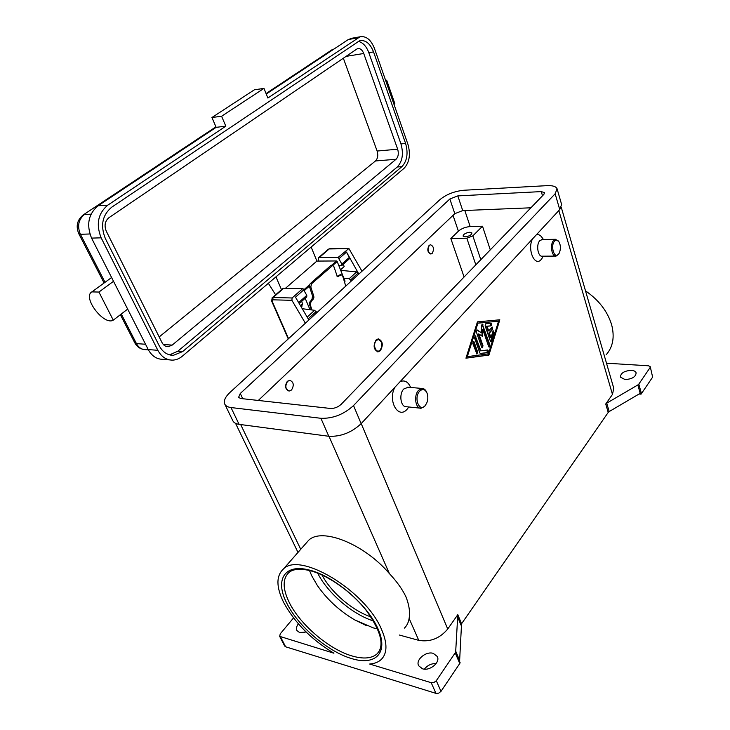 <?xml version="1.0" encoding="UTF-8"?>
<svg xmlns="http://www.w3.org/2000/svg" width="730" height="730" viewBox="0 0 730 730"><rect width="100%" height="100%" fill="white"/><g stroke="black" fill="none" stroke-linecap="round" stroke-linejoin="round"><path stroke-width="1.09" d="M377.602 628.904L373.322 627.909L354.625 619.843C339.386 610.809 326.958 599.339 317.313 585.423L311.765 575.842L309.502 570.522M376.351 340.609C378.587 338.893 380.321 339.605 381.562 342.753L381.471 347.672L380.102 350.053C376.178 354.406 372.2 344.478 376.351 340.609M378.268 338.839L381.334 342.105M380.932 348.922L379.746 350.692L377.501 351.805M380.366 350.728L378.076 351.851C373.623 349.716 372.957 345.746 376.078 339.934L378.313 338.839C382.785 340.928 383.469 344.898 380.366 350.728M311.537 283.797L310.268 283.623L309.483 285.056L309.529 286.808L310.798 286.981L311.537 283.797L332.707 265.437L333.847 266.541L337.351 276.634L341.558 274.854L342.653 275.931L345.764 286.123M309.365 304.976L310.378 305.131L310.88 302.193L313.891 297.767L313.8 296.225L312.54 296.042L312.029 298.981L309.155 303.424L311.436 309.894M318.435 261.066L318.481 257.745L319.32 257.507L338.173 257.352L348.894 248.51L361.989 271.222M288.551 338.656L272.107 301.189L272.673 299.811L291.918 300.322L292.091 297.977L302.895 288.45L282.829 288.569M469.837 232.231L471.945 232.98C471.571 234.941 469.308 236.237 465.165 236.849L463.076 236.091C463.45 234.129 465.704 232.843 469.837 232.231M300.486 305.715L302.567 303.844L301.371 307.221M394.027 104.445L394.884 103.779L386.681 80.245L385.495 80.017M98.924 292.055L91.843 291.89C82.134 297.302 103.998 325.963 113.26 320.141L98.924 292.055L113.524 281.305L91.56 238.108C86.213 224.731 88.403 213.945 98.121 205.76L216.153 127.339L211.928 117.512L254.35 89.817L263.977 88.385L267.864 98.021L359.972 36.81C366.122 35.761 370.959 39.666 374.49 48.518L407.906 144.202C410.762 154.441 409.475 162.48 404.037 168.329L182.308 356.213C179.334 358.695 176.076 360.009 172.554 360.136C166.285 360.082 161.385 356.806 157.853 350.3L101.16 237.834C95.812 224.32 98.002 213.443 107.739 205.185L225.816 126.162L221.591 116.252L263.977 88.385M429.349 245.362L430.536 244.76C433.766 246.266 434.323 249.131 432.196 253.374L430.992 253.985C427.771 252.47 427.223 249.596 429.349 245.362M430.746 253.994C427.524 252.47 426.977 249.596 429.103 245.362L430.536 244.76M558.605 254.104L556.087 256.084C551.707 257.088 549.69 244.276 553.641 240.38L555.475 239.294L558.806 241.539C560.786 245.171 560.923 249.049 559.226 253.164L558.496 254.232C554.28 259.478 550.128 245.663 554.59 241.101C556.041 239.65 557.446 239.796 558.806 241.539M556.087 256.084L542.326 256.193C537.9 257.188 535.856 244.495 539.844 240.635L542.244 239.549M542.609 257.444L541.268 259.396C534.871 267.454 526.987 249.459 532.489 238.965M291.516 390.012C294.281 385.276 293.715 382.036 289.819 380.312L287.611 381.306C284.837 386.033 285.384 389.273 289.262 391.024L291.516 390.012M288.87 390.997C285.101 389.117 284.6 385.878 287.355 381.279L289.965 380.312M426.84 392.64C425.745 389.893 424.157 388.497 422.059 388.46L418.546 390.331C413.509 395.395 415.434 408.809 421.082 408.252L424.714 406.309L425.7 404.958M419.64 391.207C413.426 397.631 419.349 412.788 425.188 405.597L426.703 403.161C428.008 399.903 428.172 396.682 427.178 393.488C425.271 389.19 422.761 388.433 419.64 391.207M408.198 387.228L403.781 388.999C398.717 393.999 400.67 407.267 406.345 406.729L420.224 408.161M408.8 406.984L407.276 409.037C398.471 419.969 387.338 400.825 394.921 387.256M370.94 616.896C352.389 610.691 331.073 592.358 321.976 574.966M606.119 354.826C612.963 347.042 614.797 337.023 611.63 324.759C607.533 311.363 598.828 300.066 585.515 290.868M399.328 635.018L418.764 640.356C430.107 642.263 439.761 638.485 447.727 629.023L457.801 614.669L455.657 652.173L436.294 680.707L433.976 682.504L431.211 682.696L369.635 664.035C374.572 663.661 378.487 662.11 381.352 659.382C387.447 653.14 387.484 643.084 381.443 629.223C365.192 590.333 299.884 551.442 283.468 568.944C276.04 575.842 276.104 587.011 283.651 602.433C294.628 622.663 311.382 639.589 333.911 653.213L279.663 636.341L280.256 633.822L293.542 617.918M305.551 543.823L308.772 540.154C322.058 527.315 363.996 543.768 389.4 573.607C396.828 581.518 402.349 589.256 405.944 596.811C409.128 604.851 410.187 612.05 409.11 618.419C408.499 622.398 406.948 625.628 404.438 628.101M606.712 403.161L605.727 404.018L608.218 412.423L609.194 411.565L606.712 403.161L637.856 384.947L640.192 393.351L640.73 392.968L641.059 394.163L652.629 377.136L650.275 366.779M641.469 393.707L638.814 384.117L637.856 384.947M455.264 652.921L459.745 663.524L460.137 662.74L459.581 661.426L461.552 623.767L457.801 614.669M284.645 645.995L285.622 646.789L435.938 693.354L438.693 693.162L440.984 691.374L436.294 680.707M606.493 363.202L648.514 365.794L650.257 366.706L652.629 377.136M306.107 631.998L299.638 632.582L296.927 630.538C295.988 628.567 296.48 626.34 298.406 623.858M305.514 631.423L304.2 632.582M624.999 379.554L620.4 377.091C620.692 373.039 624.378 370.794 631.45 370.338C634.005 370.557 635.565 371.378 636.122 372.82C635.812 376.881 632.098 379.125 624.999 379.554M422.506 668.799L418.646 665.76C415.306 659.893 426.01 650.923 433.301 653.377L437.279 656.489C440.601 662.292 429.806 671.363 422.506 668.799M436.129 663.561C431.357 663.442 427.452 665.304 424.413 669.136M536.267 234.887C538.348 234.175 540.236 234.996 541.934 237.35L543.458 239.522M400.159 381.617C404.666 379.837 408.161 381.781 410.643 387.447M608.218 412.423L461.552 623.767M605.727 404.018L612.47 394.419L613.775 388.287L561.297 207.411M488.917 355.072L465.95 358.193L477.438 321.866L499.813 319.795L488.917 355.072L488.333 355.035L499.201 319.849M638.814 384.117L650.065 367.628M640.192 393.351L609.194 411.565M641.059 394.163L639.078 394.008M459.745 663.524L440.984 691.374M464.088 276.998L450.839 238.546L466.835 238.208L472.839 235.863L482.512 226.218L490.286 249.87M450.839 238.546L458.404 231.164C461.561 228.499 465.484 226.966 470.184 226.574L482.512 226.218M169.533 359.89L162.945 359.333C156.676 359.279 151.776 356.021 148.245 349.579L113.524 281.305M127.668 309.109L113.415 320.05M385.796 80.893L386.681 80.245M266.258 94.042L348.31 39.529L352.179 38.197M169.579 354.853L177.828 351.212L397.229 167.015C402.476 161.412 403.717 153.72 400.962 143.91L368.823 52.688C366.351 46.154 362.792 42.377 358.147 41.355M401.883 166.659L182.655 351.577L173.43 355.3C167.389 355.264 162.662 352.106 159.25 345.819L105.321 238.464C100.238 225.57 102.328 215.177 111.59 207.274L359.662 40.716C365.538 39.73 370.165 43.453 373.55 51.912L405.606 143.482C408.362 153.318 407.121 161.047 401.883 166.659L397.229 167.015M356.733 49.111L108.962 217.677C104.965 221.099 104.071 225.588 106.261 231.127L162.005 342.571C163.483 345.317 165.555 346.695 168.228 346.695L172.161 345.107L396.043 159.286C398.334 156.859 398.881 153.501 397.668 149.212L363.732 53.482C362.253 49.832 360.246 48.226 357.709 48.645L356.733 49.111M159.186 336.932L375.485 160.956C377.793 158.556 378.332 155.253 377.118 151.037L343.346 58.217M216.153 127.339L225.816 126.162M211.928 117.512L221.591 116.252M344.651 282.483L345.016 281.096L337.178 261.523L336.475 260.966L316.893 261.075L311.144 247.041M268.357 283.295L275.612 294.801M305.176 298.278L310.004 309.712M275.958 276.862L281.506 289.71M302.567 303.844L301.691 301.39M340.572 274.736L337.087 276.433M316.893 261.075L285.622 288.168M340.509 269.835L344.149 266.578L343.365 264.169M312.54 296.042L309.529 286.808M310.268 283.623L330.672 265.611L331.931 265.757M331.621 265.309L330.672 265.611M467.31 356.66L488.48 353.813L498.553 321.218L477.894 323.171L467.31 356.66L466.716 356.623L477.301 323.144L498.553 321.218M490.368 341.074L485.131 325.799L485.769 323.746L490.943 323.253C491.892 324.047 491.892 324.923 490.952 325.89L487.083 326.274L488.662 330.9L492.248 327.067L492.613 329.486L489.419 333.108L490.989 337.716L492.887 331.593L493.535 330.873L494.164 332.77L491.646 340.919L490.989 341.658L490.368 341.074M472.784 343.428L473.469 341.339L474.117 341.932L477.621 351.933L476.936 354.032L472.784 343.428M479.829 352.982L474.536 337.853L475.221 335.763L480.915 350.838L487.64 349.971C488.571 350.765 488.562 351.641 487.622 352.608L480.495 353.557L479.829 352.982M482.831 329.586L482.457 336.384L478.898 333.993L482.995 345.792L482.32 347.872L481.69 347.288L476.38 332.022L477.046 329.942L481.152 332.597L481.545 325.352L482.302 324.084L489.949 345.071L489.292 347.124L488.671 346.549L482.831 329.586L482.238 329.559L481.891 336.01M440.117 199.482C446.559 194.308 454.471 191.233 463.869 190.247L547.053 185.648C552.674 185.411 556.014 186.451 557.072 188.76L555.147 193.779L353.521 405.57C343.793 414.439 332.916 418.682 320.899 418.29L230.99 407.541C227.888 407.139 225.844 406.053 224.849 404.283C223.389 401.016 225.114 397.047 230.023 392.393L440.117 199.482M449.844 198.998L457.81 195.895L541.268 191.598L544.562 192.638L543.896 194.335L341.229 404.265C338.008 407.167 334.422 408.572 330.462 408.462L240.672 398.498L238.582 397.403L240.27 393.488L449.844 198.998L454.808 213.662L258.301 400.46M557.173 189.107L561.616 204.473L559.746 209.583L361.149 423.665C351.559 432.598 340.782 436.796 328.81 436.275L239.084 424.34C235.991 423.902 233.938 422.77 232.925 420.945L232.751 420.58M530.902 207.794L462.729 210.587L454.808 213.662M488.954 347.005L489.365 345.034L482.055 324.175M481.152 332.597L476.799 330.033M481.983 347.754L482.402 345.764L478.314 333.966L478.898 333.993M480.185 353.484L487.029 352.581L487.321 350.017M480.915 350.838L480.331 350.811L474.965 335.855M465.986 358.074L488.333 355.035M477.894 323.171L477.301 323.144M476.599 353.904L477.037 351.897L473.213 341.421M490.651 341.53L493.58 332.743L493.288 330.964M490.989 337.716L490.405 337.68L488.835 333.081L492.029 329.458L491.993 327.159M488.662 330.9L488.078 330.882L486.49 326.246L490.359 325.863L490.606 323.29M487.083 326.274L486.49 326.246M489.419 333.108L488.835 333.081M291.918 300.322L305.377 323.207M308.863 320.005L295.486 297.174L303.726 289.883L302.895 288.45M338.857 265.72L341.777 265.583L341.85 264.059L338.848 258.748L346.522 252.078L358.859 274.097M338.173 257.352L338.957 258.748M351.385 280.959L349.214 278.696L343.83 278.139M309.575 284.737L303.662 289.956L306.792 295.331L306.764 296.864L299.236 303.58M302.247 308.708L314.621 310.305L316.866 312.65M346.449 252.142L349.369 257.352L349.296 258.876L341.905 265.464M340.709 270.337L356.641 271.916L358.786 274.161M310.798 286.981L313.8 296.225M310.378 305.131L311.965 309.967M272.107 301.189L271.578 300.906M272.673 299.811L273.075 297.512L271.998 297.931M379.609 650.603L377.227 653.742C371.789 658.551 363.357 659.272 351.933 655.923C328.819 649.235 300.003 624.488 289.217 602.387C282.501 588.553 282.455 578.534 289.098 572.338C293.195 569.044 299.948 568.424 309.347 570.486M308.763 569.911C284.016 563.615 274.799 580.341 286.844 603.308C298.004 626.084 327.688 651.598 351.522 658.551C375.64 666.134 389.09 652.784 377.729 628.211C366.743 603.719 333.154 575.514 308.763 569.911M459.717 660.696L455.812 651.415M285.622 646.789L280.603 637.053M457.281 616.065L461.041 625.172M361.213 423.592L447.727 629.023M558.842 210.559L612.47 394.419M431.211 682.696L435.938 693.354M409.11 618.419L418.764 640.356M300.733 549.298L240.681 424.55M373.532 621.002C352.344 614.35 327.587 593.043 317.65 573.132M328.984 436.294L389.4 573.607M472.839 235.863L480.805 259.688M466.835 238.208L475.823 264.853M470.184 226.574L464.809 210.495M82.983 215.076L216.043 127.102M266.167 93.814L331.803 49.905M333.911 49.092L332.424 49.494L266.058 93.549M78.822 233.773L80.4 234.293C77.097 226.127 78.448 219.529 84.452 214.492L91.04 214.155M134.776 342.79L136.455 343.611L121.28 314.01M105.001 282.264L80.4 234.293L89.881 233.983M148.391 349.862L145.726 349.661C141.766 349.643 138.673 347.626 136.455 343.611L145.535 344.25M182.655 351.577L177.828 351.212M405.606 143.482L400.962 143.91M373.55 51.912L368.823 52.688M375.485 160.956L396.043 159.286M163.301 344.487L172.161 345.107M377.118 151.037L397.668 149.212M346.02 56.392L363.732 53.482M98.121 205.76L107.739 205.185M91.56 238.108L101.16 237.834M148.245 349.579L157.853 350.3M348.31 39.529L357.764 37.85M345.016 281.096L344.396 281.652M337.178 261.523L332.752 265.437M309.401 286.105L304.127 290.759M336.475 260.966L331.575 265.3M339.815 274.863L341.01 275.009M239.084 424.34L230.99 407.541M328.81 436.275L320.899 418.29M361.149 423.665L353.521 405.57M559.746 209.583L555.147 193.779M242.752 398.735L240.27 393.488M542.509 195.777L541.268 191.598M462.729 210.587L457.81 195.895M482.995 345.792L482.402 345.764M477.347 330.033L476.845 330.006M482.95 324.686L482.366 324.658M489.949 345.071L489.365 345.034M475.869 336.366L475.276 336.338M487.622 352.608L487.029 352.581M477.621 351.933L477.037 351.897M474.117 341.932L473.524 341.895M490.952 325.89L490.359 325.863M492.613 329.486L492.029 329.458M494.164 332.77L493.58 332.743M491.646 340.919L491.062 340.892M458.404 231.164L453.029 215.35M292.091 297.977L273.075 297.512L283.906 288.14M319.32 257.507L329.212 248.948L348.027 248.674M328.126 249.404L329.814 248.738M341.85 264.059L349.369 257.352M349.214 278.696L356.641 271.916M350.738 279.818L358.147 273.02M308.17 318.818L316.19 311.482M307.175 317.112L314.621 310.305M298.652 302.576L306.792 295.331M310.88 302.193L309.684 302.01M312.029 298.981L313.298 299.163M338.328 276.597L337.105 276.442M354.625 619.843L366.259 625.528M377.456 351.814L378.076 351.851M288.259 338.921L271.606 300.979L272.235 297.721L283.067 288.359M301.49 307.148L301.964 306.709M92.263 291.653L111.599 277.51M379.709 650.412L377.227 653.742C384.774 645.557 381.033 631.03 366.013 610.152C351.094 591.264 327.204 574.756 309.493 570.513M284.682 646.068L279.663 636.341M308.772 540.154L283.468 568.944M297.995 552.418L235.553 423.336M407.322 387.155L422.059 388.46M555.475 239.294L541.697 239.559M215.934 126.828L83.549 214.702C77.152 219.748 75.591 226.127 78.849 233.837L104.089 283.003M120.368 314.712L134.822 342.872C136.802 346.577 139.841 348.794 143.956 349.542M170.528 355.072L173.43 355.3M350.519 38.489L359.972 36.81M168.228 346.695L166.951 346.604M341.558 274.854L340.39 274.708M232.925 420.945L224.849 404.283M318.481 257.745L328.372 249.195L329.668 248.748L348.493 248.465M332.707 265.437L331.447 265.282"/></g></svg>
